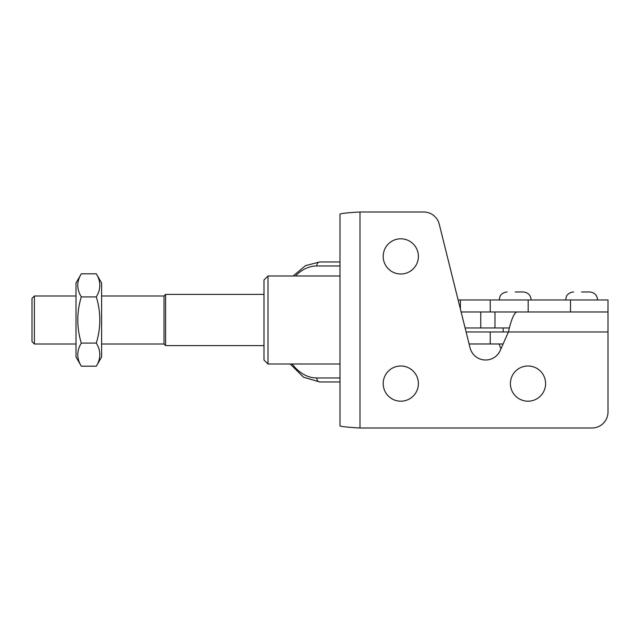 <?xml version="1.0" encoding="UTF-8"?>
<svg xmlns="http://www.w3.org/2000/svg" width="640" height="640" viewBox="0 0 640 640"><rect width="100%" height="100%" fill="white"/><g stroke="black" fill="none" stroke-linecap="round" stroke-linejoin="round"><path stroke-width="0.96" d="M340 274.288L340 256.576M268 364L264 360L264 280L268 276L268 364L340 364M340 369.584L340 340.36M383.2 256.4A17.6 17.6 0 0 1 400.8 238.8A17.6 17.6 0 0 1 418.4 256.4A17.6 17.6 0 0 1 400.8 274A17.6 17.6 0 0 1 383.2 256.4M510.4 383.6A17.6 17.6 0 0 1 528 366A17.6 17.6 0 0 1 545.6 383.6A17.6 17.6 0 0 1 528 401.2A17.6 17.6 0 0 1 510.4 383.6M383.2 383.6A17.6 17.6 0 0 1 400.8 366A17.6 17.6 0 0 1 418.4 383.6A17.6 17.6 0 0 1 400.8 401.2A17.6 17.6 0 0 1 383.2 383.6M340 389.984L340 385.584M340 398.592L340 390.808M340 403.56L340 399.424M340 314.984L340 312.08M340 323.592L340 315.808M340 340.328L340 324.424M340 312.008L340 310.584M340 295.328L340 280.976M340 280.896L340 276L268 276M340 425.904L340 214.096C341.184 213.392 347.848 212.696 360 212L423.696 212A16 16 0 0 1 439.224 224.128L470.072 347.872A16 16 0 0 0 500.24 350.464L508.4 331.968L608 331.968L608 412A16 16 0 0 1 592 428L360 428C347.848 427.304 341.184 426.608 340 425.904M340 309.584L340 295.688M340 385.056L340 373.896M466.112 331.968L508.4 331.968C511.176 319.824 513.944 313.152 516.72 311.968L608 311.968L570.512 311.968L570.512 299.968L458.128 299.968M608 331.968L608 299.968L570.512 299.968M465.112 327.968L509.464 327.968M340 381.968L319.752 381.968A4 2.984 -90 0 1 316.768 377.968L340 377.968M293.152 276L305.48 265.632L319.752 261.968L340 261.968M503.104 343.968L469.104 343.968M528.176 299.968L528.176 311.968L461.12 311.968M515.176 291.968L523.176 291.968L515.176 291.968M101.6 344L164 344L164 296L165.6 294.4L165.6 345.6L264 345.6M164 344L165.6 345.6M34.4 296L34.4 344L32 341.6L32 298.4L34.4 296L76 296M34.4 344L76 344M101.6 296L164 296M165.6 294.4L264 294.4M581.6 291.968L589.6 291.968L581.6 291.968M101.6 357L101.6 283L96.296 273.808C100.984 281.488 100.984 289.192 96.296 296.904C100.984 312.256 100.984 327.656 96.296 343.096C100.984 350.776 100.984 358.472 96.296 366.192L101.6 357M81.304 273.808C76.616 281.528 76.616 289.224 81.304 296.904C76.616 312.256 76.616 327.656 81.304 343.096C76.616 350.808 76.616 358.512 81.304 366.192L76 357L76 283L81.304 273.808L96.296 273.808M81.304 366.192L96.296 366.192M81.304 343.096L96.296 343.096M81.304 296.904L96.296 296.904M360 212L360 428M480.768 311.968L480.768 327.968M494.968 311.968L494.968 327.968M340 265.968L316.768 265.968A56 37.24 -90 0 0 295.496 276M292.16 364A56 37.24 -90 0 0 316.768 377.968M319.752 261.968A4 2.984 90 0 0 316.768 265.968M460.4 309.056L460.4 299.968M490.224 311.968L490.224 299.968M490.224 343.968L490.224 331.968M319.752 381.968L303.592 377.232L290.24 364M531.176 299.968C530.704 295.112 528.04 292.44 523.176 291.968M503.176 331.968L503.176 327.968M499.176 299.968L499.992 296.448C499.824 296.552 501.52 292.48 507.176 291.968M499.176 343.968L500.904 348.936M597.6 299.968C597.128 295.112 594.456 292.44 589.6 291.968M565.6 299.968L566.416 296.448C566.248 296.552 567.936 292.48 573.6 291.968"/></g></svg>
